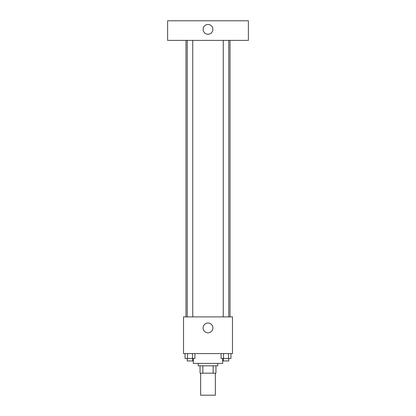 <?xml version="1.0" encoding="UTF-8"?>
<svg xmlns="http://www.w3.org/2000/svg" width="416" height="416" viewBox="0 0 416 416"><rect width="100%" height="100%" fill="white"/><g stroke="black" fill="none" stroke-linecap="round" stroke-linejoin="round"><path stroke-width="0.62" d="M200.658 373.178L200.658 395.2L215.342 395.2L215.342 373.178M213.148 365.836L213.148 373.178L200.049 373.178L200.049 365.836M213.148 373.178L215.951 373.178L215.951 365.836L215.951 373.178M217.786 363.386L217.786 365.836L198.214 365.836L198.214 363.386M202.852 365.836L202.852 373.178M193.315 358.493L193.315 363.386L222.685 363.386L222.685 358.493M232.471 353.6L183.529 353.6L183.529 316.893L232.471 316.893L232.471 353.6M212.893 327.907A4.893 4.893 0 0 1 205.551 332.145A4.893 4.893 0 0 1 205.551 323.669A4.893 4.893 0 0 1 212.893 327.907M230.022 40.378L230.022 316.893M223.262 316.893L223.262 40.378M192.738 40.378L192.738 316.893M248.378 40.378L167.622 40.378L167.622 20.8L248.378 20.8L248.378 40.378M208 24.471A4.893 4.893 0 0 1 212.238 31.814A4.893 4.893 0 0 1 203.762 31.814A4.893 4.893 0 0 1 208 24.471M230.953 353.6L230.953 358.493L221.068 358.493L221.068 353.6M228.483 353.6L228.483 358.493M223.538 353.6L223.538 358.493M228.758 358.493L228.758 360.942L223.262 360.942L223.262 358.493M194.932 353.6L194.932 358.493L185.047 358.493L185.047 353.6M192.462 353.6L192.462 358.493M187.517 353.6L187.517 358.493M192.738 358.493L192.738 360.942L187.242 360.942L187.242 358.493M185.978 40.378L185.978 316.893M228.758 316.893L228.758 40.378M187.242 40.378L187.242 316.893"/></g></svg>
